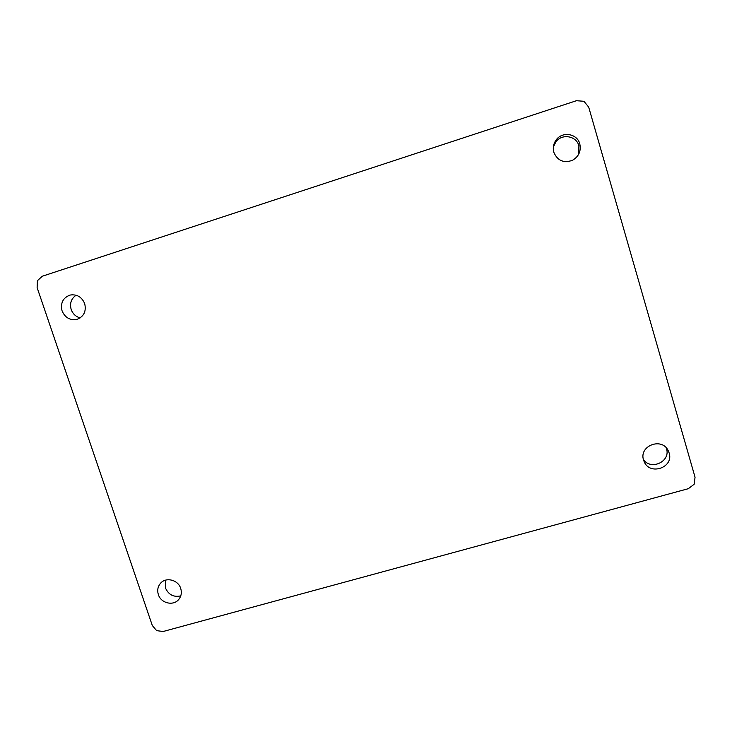 <?xml version="1.0" encoding="UTF-8"?>
<svg xmlns="http://www.w3.org/2000/svg" width="732" height="732" viewBox="0 0 732 732"><rect width="100%" height="100%" fill="white"/><g stroke="black" fill="none" stroke-linecap="round" stroke-linejoin="round"><path stroke-width="1.1" d="M578.454 154.653L578.921 145.851C576.459 135.777 561.902 133.306 555.835 141.907L553.355 147.059M579.79 143.884C581.272 151.103 578.802 156.593 572.387 160.345C563.64 163.346 557.445 160.656 553.822 152.265C552.651 147.8 553.447 143.664 556.219 139.858C562.414 131.074 577.283 133.59 579.79 143.884M643.437 459.577C651.077 470.777 670.869 461.444 666.486 448.634L666.221 447.81M669.13 452.907C674.062 467.583 649.742 475.937 644.133 461.572L643.556 460.007C638.734 446.035 661.453 436.995 668.06 450.336L669.13 452.907M165.551 580.156L165.45 587.961C168.58 594.787 173.685 597.431 180.758 595.885M180.703 588.4C181.948 592.481 181.326 596.132 178.846 599.334C173.585 606.279 160.949 603.351 158.359 594.604C157.06 590.321 157.783 586.542 160.537 583.276C165.963 576.752 178.178 579.845 180.703 588.4M76.101 295.216C71.187 298.647 69.549 303.414 71.196 309.535C72.834 313.909 75.826 316.7 80.163 317.898M84.683 303.615C86.449 311.201 83.96 316.425 77.226 319.28C70.208 320.634 65.157 317.844 62.074 310.908C60.28 303.011 62.961 297.732 70.116 295.06C76.924 294.063 81.783 296.918 84.683 303.615M156.639 630.645L152.311 625.503L37.122 287.621L37.414 280.676L42.328 276.22L576.423 100.714L583.962 101.3L588.702 107.147L695.052 477.218L694.128 484.291L688.281 488.702L163.163 631.496L156.639 630.645M70.116 295.06L72.807 294.74M556.219 139.858L555.835 141.907"/></g></svg>

